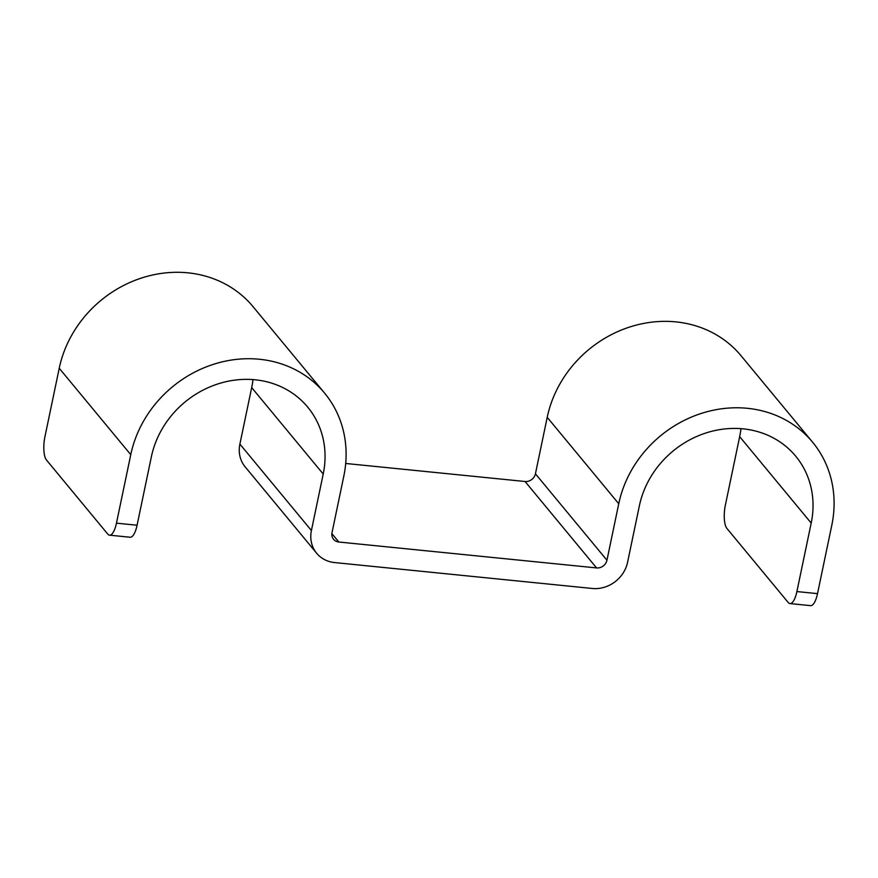 <?xml version="1.0" encoding="UTF-8"?>
<svg xmlns="http://www.w3.org/2000/svg" width="878" height="878" viewBox="0 0 878 878"><rect width="100%" height="100%" fill="white"/><g stroke="black" fill="none" stroke-linecap="round" stroke-linejoin="round"><path stroke-width="1.32" d="M740.966 428.662A91.4 82.148 -39.6 0 1 739.671 436.662L725.371 505.135A18.284 5.992 -84.3 0 0 726.907 528.424L788.214 602.506A18.284 5.992 -84.3 0 0 789.959 603.57A18.284 5.992 -84.3 0 0 796.895 591.563L811.195 523.079A91.4 82.148 -39.6 0 0 795.698 456.176A91.4 82.148 -39.6 0 0 706.373 432.832A91.4 82.148 -39.6 0 0 639.371 505.816L627.572 562.304A31.07 27.931 -39.6 0 1 592.277 588.469L334.54 562.557A31.07 27.931 -39.6 0 1 316.684 553.272A31.07 27.931 -39.6 0 1 311.405 530.521L323.214 474.032A91.4 82.148 -39.6 0 0 307.706 407.118A91.4 82.148 -39.6 0 0 218.392 383.774A91.4 82.148 -39.6 0 0 151.378 456.758L137.078 525.231A18.284 5.992 95.7 0 1 130.142 537.237L109.52 535.174A18.284 5.992 -84.3 0 0 116.456 523.156L130.767 454.683A113.328 101.859 -39.6 0 1 213.848 364.194A113.328 101.859 -39.6 0 1 324.608 393.135A113.328 101.859 -39.6 0 1 343.825 476.095L332.027 532.595A9.142 8.209 -39.6 0 0 333.574 539.279A9.142 8.209 -39.6 0 0 338.831 542.011L596.568 567.923A9.142 8.209 -39.6 0 0 606.95 560.23L618.749 503.742A113.328 101.859 -39.6 0 1 701.84 413.253A113.328 101.859 -39.6 0 1 812.6 442.194A113.328 101.859 -39.6 0 1 831.817 525.154L817.517 593.627A18.284 5.992 95.7 0 1 810.581 605.644L789.959 603.57M345.702 463.474L525.044 481.495A9.142 8.209 -39.6 0 0 535.426 473.802L547.224 417.313A113.328 101.859 -39.6 0 1 630.316 326.825A113.328 101.859 -39.6 0 1 741.076 355.766L812.6 442.194M316.684 553.272L245.149 466.844A31.07 27.931 -39.6 0 1 239.881 444.092L311.405 530.521M252.974 379.603A91.4 82.148 -39.6 0 1 251.69 387.604L239.881 444.092M109.52 535.174A18.284 5.992 -84.3 0 1 107.774 534.098L46.468 460.017A18.284 5.992 -84.3 0 1 44.932 436.728L59.232 368.255A113.328 101.859 -39.6 0 1 142.324 277.766A113.328 101.859 -39.6 0 1 253.083 306.707L324.608 393.135M739.671 436.662L811.195 523.079M817.517 593.627L796.895 591.563M547.224 417.313L618.749 503.742M535.426 473.802L606.95 560.23M525.044 481.495L596.568 567.923M331.873 533.615L338.831 542.011M251.69 387.604L323.214 474.032M59.232 368.255L130.767 454.683M116.456 523.156L137.078 525.231"/></g></svg>

